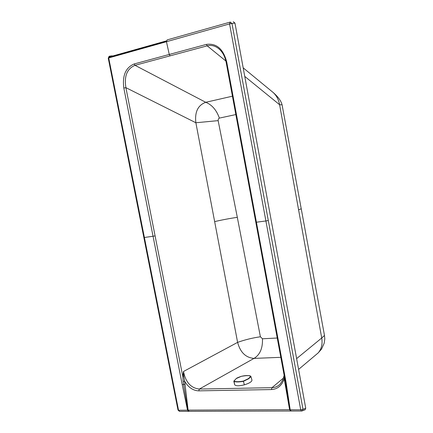 <?xml version="1.0" encoding="UTF-8"?>
<svg xmlns="http://www.w3.org/2000/svg" width="433" height="433" viewBox="0 0 433 433"><rect width="100%" height="100%" fill="white"/><g stroke="black" fill="none" stroke-linecap="round" stroke-linejoin="round"><path stroke-width="0.65" d="M251.936 380.028L251.957 380.098C251.865 381.722 249.332 383.297 244.353 384.829C239.016 386.133 235.779 386.101 234.654 384.726L233.825 381.197M236.218 378.577C236.672 378.079 238.377 377.327 241.322 376.326L241.322 376.326C245.917 375.287 249.04 375.303 250.675 376.369L250.913 376.494C250.42 375.379 247.221 375.324 241.322 376.326L236.25 378.566L233.988 380.986C235.52 381.917 238.648 381.944 243.368 381.062L248.434 378.642L250.675 376.369M233.809 381.121L233.847 381.246C235.384 382.144 238.583 382.171 243.443 381.327L248.623 378.788L250.961 376.623L251.957 380.098M280.876 357.322L254.03 358.394L199.364 389.05L198.758 390.853L271.415 389.565L271.994 387.67L199.364 389.05C190.975 388.141 185.681 382.29 183.495 371.487L183.798 376.65L184.653 381.24L183.132 381.381L182.791 376.548L183.798 376.65M283.55 378.009L271.994 387.67C275.242 387.589 278.024 386.312 280.351 383.838L282.803 380.022L284.178 375.189M284.281 375.757L284.194 378.751L284.827 378.778M290.678 411.02L289.607 409.71L187.814 410.116L183.132 381.381M155.084 235.877L182.791 376.548L183.495 371.487L237.603 342.373L195.868 122.756L125.9 87.661L155.084 235.877L153.049 236.261L182.228 384.628L185.026 384.315L188.111 410.078L189.21 411.29M182.228 384.628L187.527 410.17L188.588 411.318L290.927 411.02L289.899 409.748L285.439 382.166M225.885 61.021L207.212 45.844C210.903 44.886 214.503 45.644 218.016 48.123L219.379 49.232M226.692 61.87L226.107 62.092L255.811 222.243L256.412 222.21L226.692 61.87C223.206 48.842 216.424 43.024 206.352 44.404L207.212 45.844L135.004 65.313L205.74 102.296L232.429 96.191M284.854 378.843L285.428 382.139L286.072 382.29L256.412 222.21L265.9 220.965L229.571 23.902L166.456 41.72L169.265 54.455L206.352 44.404M179.614 411.345L178.537 410.24L187.527 410.17L188.685 411.307M286.072 382.29L290.191 409.807L289.607 409.71L284.194 378.751C281.888 385.576 277.623 389.18 271.415 389.565M170.126 55.835L169.265 54.455L134.138 63.965L135.004 65.313C127.075 68.685 124.044 76.132 125.9 87.661L123.822 88.029L153.049 236.261L144.395 237.479L108.705 57.876L109.457 56.182L112.217 55.819L109.452 56.187L108.764 56.81M178.537 410.235L144.395 237.479L143.853 237.511L178.017 410.094L179.468 411.345L188.626 411.312M291.171 411.041L290.191 409.807L300.724 409.813L265.9 220.965L268.292 220.511L231.964 23.474L229.571 23.902L230.286 22.078L231.964 23.474L234.957 23.079L305.741 408.27L304.94 409.867M300.719 409.807L303.003 409.337L300.724 409.813L301.622 411.02L291.247 411.036M296.616 358.621L321.724 337.994L279.615 104.732L244.753 76.403M143.853 237.511L108.234 58.082L166.456 41.72L167.176 39.901L230.091 22.132M305.178 409.775L301.622 411.02L302.418 410.852L303.003 409.337L268.292 220.511M108.705 57.865L108.234 58.076L109.457 56.182M109.176 57.746L109.619 56.875L112.358 56.512L111.925 56.988M109.224 57.226L166.396 41.308M219.379 118.101L218.329 118.988L218.145 120.634L195.868 122.756C194.623 112.028 197.913 105.208 205.74 102.296C211.937 104.759 216.484 110.025 219.379 118.101L235.839 114.566M260.395 336.777L262.474 338.774C262.782 348.273 259.968 354.816 254.03 358.394C245.76 357.712 240.283 352.37 237.603 342.373C244.84 339.786 252.434 337.919 260.395 336.777L237.316 217.334C229.506 218.476 221.95 219.899 214.654 221.615M315.738 354.963L318.163 352.917C321.508 349.047 322.693 344.073 321.724 337.994L324.479 335.483L324.799 338.931L324.171 343.234L321.519 349.106L318.152 352.927M273.234 92.554C278.132 96.851 281.077 100.932 282.078 104.802L279.615 104.732C278.516 98.968 275.935 94.535 271.875 91.444L243.184 67.846M298.586 209.816L301.244 208.793L282.083 104.851M111.622 56.312L112.217 55.819M233.279 21.688L234.957 23.079M218.145 120.634L237.316 217.334M262.474 338.774L277.293 338.016M233.815 381.137L236.25 378.566M234.654 384.726L233.988 380.986M243.368 381.062L244.353 384.829M185.026 384.315L184.653 381.24C188.404 387.465 193.107 390.669 198.758 390.853M134.138 63.965C125.651 67.618 122.214 75.64 123.822 88.029M305.741 408.27L303.003 409.337M108.905 57.822L109.614 56.875L166.413 40.886M324.458 335.353L301.244 208.793M231.964 23.474L229.577 23.891M285.417 382.09L284.762 382.047M219.515 49.357L218.016 48.123C222.14 51.235 224.835 55.889 226.107 62.087M285.872 384.656L255.811 222.243M318.163 352.917L298.597 369.403"/></g></svg>
